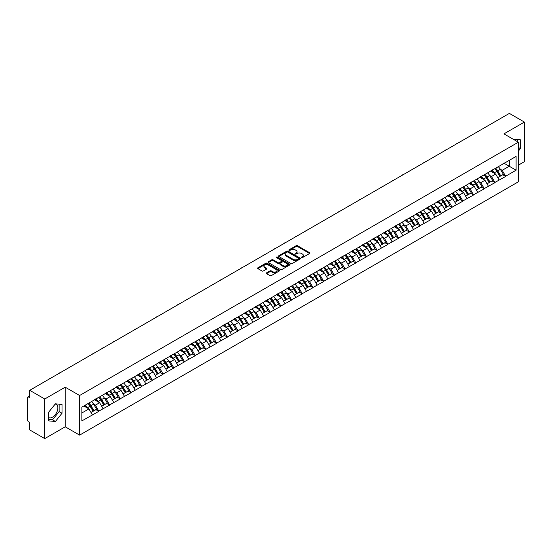 <?xml version="1.0" encoding="UTF-8"?>
<svg xmlns="http://www.w3.org/2000/svg" width="552" height="552" viewBox="0 0 552 552"><rect width="100%" height="100%" fill="white"/><g stroke="black" fill="none" stroke-linecap="round" stroke-linejoin="round"><path stroke-width="0.83" d="M301.509 257.632A0.669 0.386 0 0 0 302.455 257.632L309.61 253.499A0.952 0.552 0 0 0 309.893 253.106A0.952 0.552 0 0 0 309.61 252.719L297.487 245.723A0.952 0.552 0 0 0 296.141 245.723L288.986 249.849A0.669 0.386 0 0 0 289.924 250.394L290.856 249.863A3.05 1.759 0 0 1 295.161 249.863L296.176 250.442A3.05 1.759 0 0 1 297.066 251.691A3.05 1.759 0 0 1 296.176 252.933L295.244 253.471A0.669 0.386 0 0 0 296.189 254.01L297.114 253.478A3.05 1.759 0 0 1 301.426 253.478L302.434 254.058A3.05 1.759 0 0 1 303.331 255.307A3.05 1.759 0 0 1 302.434 256.549L301.509 257.087A0.669 0.386 0 0 0 301.509 257.632L301.509 257.087M48.769 417.574A7.569 4.368 120 0 0 52.509 417.174A7.569 4.368 120 0 0 57.456 410.502A7.569 4.368 120 0 0 56.29 404.437A7.569 4.368 120 0 0 55.179 404.098M513.636 139.463A7.569 4.368 -60 0 1 514.664 139.801A7.569 4.368 -60 0 1 515.471 140.525M266.575 272.86A0.952 0.552 0 0 0 266.292 273.254A0.952 0.552 0 0 0 266.575 273.64L269.969 275.607A0.952 0.552 0 0 0 271.322 275.607L279.271 271.018A0.952 0.552 0 0 0 279.547 270.625A0.952 0.552 0 0 0 279.271 270.238L267.14 263.235A0.952 0.552 0 0 0 265.795 263.235L257.846 267.83A0.952 0.552 0 0 0 257.57 268.217A0.952 0.552 0 0 0 257.846 268.603L261.958 270.977A0.952 0.552 0 0 0 263.304 270.977L266.706 269.01A0.952 0.552 0 0 0 266.982 268.624A0.952 0.552 0 0 0 266.706 268.237L264.67 267.058A2.546 1.47 0 0 1 263.925 266.016A2.546 1.47 0 0 1 265.498 264.656A2.546 1.47 0 0 1 268.272 264.981L276.255 269.59A2.546 1.47 0 0 1 277 270.625A2.546 1.47 0 0 1 275.427 271.984A2.546 1.47 0 0 1 272.647 271.667L271.322 270.901A0.952 0.552 0 0 0 269.969 270.901L266.575 272.86L266.575 273.64L269.969 271.694L269.969 270.901M65.205 387.187L44.753 398.992L29.725 390.312L509.372 113.395L524.4 122.068L503.948 133.874L518.362 142.195L79.612 395.501L65.205 387.187L65.205 426.799L79.612 435.121L79.612 395.501M290.918 263.511A0.952 0.552 0 0 0 292.27 263.511L300.212 258.922A0.952 0.552 0 0 0 300.495 258.536A0.952 0.552 0 0 0 300.212 258.143L288.089 251.146A0.952 0.552 0 0 0 286.743 251.146L278.794 255.735A0.952 0.552 0 0 0 278.518 256.121A0.952 0.552 0 0 0 278.794 256.514L290.918 263.511M276.738 257.77A0.669 0.386 0 0 1 277.414 257.867L289.731 264.974L281.796 269.555A0.952 0.552 0 0 1 280.444 269.555L268.32 262.559L268.32 261.779A0.952 0.552 0 0 0 268.044 262.172A0.952 0.552 0 0 0 268.32 262.559M268.32 261.779L271.722 259.82A0.952 0.552 0 0 1 273.074 259.82L277.987 262.655A0.952 0.552 0 0 0 279.333 262.655L281.589 261.351A0.952 0.552 0 0 0 281.872 260.965A0.952 0.552 0 0 0 281.589 260.572L276.469 257.618A0.669 0.386 0 0 1 277.414 257.073L289.738 264.194A0.952 0.552 0 0 1 290.021 264.58A0.952 0.552 0 0 1 289.738 264.967L289.738 264.194M79.612 435.121L518.362 181.815L518.362 142.195M88.03 403.56A6.5 3.754 -120 0 1 90.259 406.162L93.288 411.164L95.931 409.639L98.863 411.33L95.427 405.147L93.529 404.05M98.863 411.33L81.875 420.9L81.875 407.114L516.099 156.416L516.099 170.202L505.632 176.247L502.203 170.306L500.298 169.209M494.806 168.712A6.5 3.754 -120 0 1 497.028 171.313L500.057 176.316L502.699 174.791L505.632 176.247M505.632 176.481L494.93 182.422L491.494 176.481L489.596 175.384M484.097 174.887A6.5 3.754 -120 0 1 486.326 177.496L489.355 182.498L491.998 180.973L494.93 182.422M494.93 182.664L484.221 188.605L480.792 182.664L478.894 181.567M473.395 181.07A6.5 3.754 -120 0 1 475.624 183.671L478.653 188.674L481.296 187.149L484.221 188.605M484.221 188.846L473.519 194.787L470.09 188.846L468.186 187.749M462.693 187.252A6.5 3.754 -120 0 1 464.915 189.853L467.944 194.856L470.587 193.331L473.519 194.787M473.519 195.022L462.817 200.969L459.381 195.022L457.484 193.924M451.984 193.435A6.5 3.754 -120 0 1 454.213 196.036L457.242 201.038L459.885 199.513L462.817 200.969M462.817 201.204L452.109 207.145L448.679 201.204L446.775 200.107M441.283 199.61A6.5 3.754 -120 0 1 443.504 202.211L446.54 207.214L449.176 205.689L452.109 207.145M452.109 207.386L441.407 213.327L437.977 207.386L436.073 206.289M430.574 205.792A6.5 3.754 -120 0 1 432.802 208.394L435.832 213.396L438.474 211.871L441.407 213.327M441.407 213.562L430.698 219.51L427.269 213.562L425.371 212.465M419.872 211.975A6.5 3.754 -120 0 1 422.101 214.576L425.13 219.579L427.772 218.054L430.698 219.51M430.698 219.744L419.996 225.685L416.567 219.744L414.662 218.647M409.17 218.15A6.5 3.754 -120 0 1 411.392 220.752L414.421 225.754L417.064 224.229L419.996 225.685M419.996 225.927L409.294 231.868L405.858 225.927L403.961 224.83M398.461 224.333A6.5 3.754 -120 0 1 400.69 226.934L403.719 231.937L406.362 230.412L409.294 231.868M409.294 232.102L398.585 238.05L395.156 232.102L393.259 231.005M387.759 230.515A6.5 3.754 -120 0 1 389.981 233.117L393.017 238.119L395.66 236.594L398.585 238.05M398.585 238.285L387.883 244.225L384.454 238.285L382.55 237.187M377.057 236.691A6.5 3.754 -120 0 1 379.279 239.292L382.308 244.301L384.951 242.77L387.883 244.225M387.883 244.467L377.182 250.408L373.745 244.467L371.848 243.37M366.349 242.873A6.5 3.754 -120 0 1 368.577 245.474L371.606 250.477L374.249 248.952L377.182 250.408M377.182 250.642L366.473 256.59L363.043 250.642L361.139 249.545M355.647 249.055A6.5 3.754 -120 0 1 357.868 251.657L360.898 256.659L363.54 255.134L366.473 256.59M366.473 256.825L355.771 262.766L352.342 256.825L350.437 255.728M344.938 255.231A6.5 3.754 -120 0 1 347.167 257.832L350.196 262.842L352.838 261.317L355.771 262.766M355.771 263.007L345.062 268.948L341.633 263.007L339.735 261.91M334.236 261.413A6.5 3.754 -120 0 1 336.465 264.015L339.494 269.017L342.137 267.492L345.062 268.948M345.062 269.183L334.36 275.131L330.931 269.183L329.026 268.086M323.534 267.596A6.5 3.754 -120 0 1 325.756 270.197L328.785 275.2L331.428 273.675L334.36 275.131M334.36 275.365L323.658 281.306L320.222 275.365L318.325 274.268M312.825 273.771A6.5 3.754 -120 0 1 315.054 276.38L318.083 281.382L320.726 279.857L323.658 281.306M323.658 281.548L312.95 287.488L309.52 281.548L307.623 280.45M302.123 279.954A6.5 3.754 -120 0 1 304.345 282.555L307.381 287.558L310.017 286.033L312.95 287.488M312.95 287.73L302.248 293.671L298.818 287.73L296.914 286.626M291.415 286.136A6.5 3.754 -120 0 1 293.643 288.737L296.672 293.74L299.315 292.215L302.248 293.671M302.248 293.905L291.539 299.846L288.109 293.905L286.212 292.808M280.713 292.312A6.5 3.754 -120 0 1 282.941 294.92L285.97 299.922L288.613 298.397L291.539 299.846M291.539 300.088L280.837 306.029L277.408 300.088L275.503 298.991M270.011 298.494A6.5 3.754 -120 0 1 272.233 301.095L275.262 306.098L277.904 304.573L280.837 306.029M280.837 306.27L270.135 312.211L266.699 306.27L264.801 305.173M259.302 304.676A6.5 3.754 -120 0 1 261.531 307.278L264.56 312.28L267.202 310.755L270.135 312.211M270.135 312.446L259.426 318.387L255.997 312.446L254.099 311.349M248.6 310.852A6.5 3.754 -120 0 1 250.829 313.46L253.858 318.463L256.501 316.938L259.426 318.387M259.426 318.628L248.724 324.569L245.295 318.628L243.391 317.531M237.898 317.034A6.5 3.754 -120 0 1 240.12 319.636L243.149 324.638L245.792 323.113L248.724 324.569M248.724 324.811L238.022 330.751L234.586 324.811L232.689 323.713M227.189 323.217A6.5 3.754 -120 0 1 229.418 325.818L232.447 330.82L235.09 329.296L238.022 330.751M238.022 330.986L227.314 336.934L223.884 330.986L221.98 329.889M216.487 329.399A6.5 3.754 -120 0 1 218.709 332L221.745 337.003L224.381 335.478L227.314 336.934M227.314 337.168L216.612 343.109L213.182 337.168L211.278 336.071M205.779 335.575A6.5 3.754 -120 0 1 208.007 338.176L211.036 343.178L213.679 341.653L216.612 343.109M216.612 343.351L205.903 349.292L202.474 343.351L200.576 342.254M195.077 341.757A6.5 3.754 -120 0 1 197.305 344.358L200.335 349.361L202.977 347.836L205.903 349.292M205.903 349.526L195.201 355.474L191.772 349.526L189.867 348.429M184.375 347.939A6.5 3.754 -120 0 1 186.597 350.541L189.626 355.543L192.268 354.018L195.201 355.474M195.201 355.709L184.499 361.65L181.063 355.709L179.165 354.612M173.666 354.115A6.5 3.754 -120 0 1 175.895 356.716L178.924 361.719L181.567 360.194L184.499 361.65M184.499 361.891L173.79 367.832L170.361 361.891L168.463 360.794M162.964 360.297A6.5 3.754 -120 0 1 165.186 362.899L168.222 367.901L170.865 366.376L173.79 367.832M173.79 368.067L163.088 374.014L159.659 368.067L157.755 366.97M152.262 366.48A6.5 3.754 -120 0 1 154.484 369.081L157.513 374.083L160.156 372.559L163.088 374.014M163.088 374.249L152.386 380.19L148.95 374.249L147.053 373.152M141.553 372.655A6.5 3.754 -120 0 1 143.782 375.256L146.811 380.266L149.454 378.734L152.386 380.19M152.386 380.431L141.678 386.372L138.248 380.431L136.344 379.334M130.852 378.838A6.5 3.754 -120 0 1 133.073 381.439L136.102 386.441L138.745 384.916L141.678 386.372M141.678 386.607L130.976 392.555L127.546 386.607L125.642 385.51M120.143 385.02A6.5 3.754 -120 0 1 122.371 387.621L125.401 392.624L128.043 391.099L130.976 392.555M130.976 392.789L120.267 398.73L116.838 392.789L114.94 391.692M109.441 391.195A6.5 3.754 -120 0 1 111.67 393.797L114.699 398.806L117.341 397.281L120.267 398.73M120.267 398.972L109.565 404.913L106.136 398.972L104.231 397.875M98.739 397.378A6.5 3.754 -120 0 1 100.961 399.979L103.99 404.982L106.633 403.457L109.565 404.913M109.565 405.147L98.863 411.095M95.227 399.165L98.863 397.309M95.427 405.147L99.615 402.732L94.33 399.682M103.045 408.673L99.615 402.732M105.929 392.989L109.565 391.126M106.136 398.972L110.317 396.557L105.039 393.5M113.753 402.498L110.317 396.557M116.631 386.807L120.267 384.944M116.838 392.789L121.026 390.374L115.741 387.325M124.455 396.315L121.026 390.374M127.34 380.625L130.976 378.769M127.546 386.607L131.728 384.192L126.442 381.142M135.157 390.133L131.728 384.192M138.041 374.449L141.678 372.586M138.248 380.431L142.437 378.01L137.151 374.96M145.866 383.957L142.437 378.01M148.743 368.267L152.386 366.404M148.95 374.249L153.139 371.834L147.853 368.784M156.568 377.775L153.139 371.834M159.452 362.084L163.088 360.228M159.659 368.067L163.84 365.652L158.562 362.602M167.277 371.593L163.84 365.652M170.154 355.909L173.79 354.046M170.361 361.891L174.549 359.469L169.264 356.419M177.979 365.417L174.549 359.469M180.863 349.726L184.499 347.863M181.063 355.709L185.251 353.294L179.966 350.244M188.68 359.235L185.251 353.294M191.565 343.544L195.201 341.681M191.772 349.526L195.953 347.111L190.675 344.062M199.389 353.052L195.953 347.111M202.267 337.369L205.903 335.506M202.474 343.351L206.662 340.929L201.376 337.879M210.091 346.877L206.662 340.929M212.975 331.186L216.612 329.323M213.182 337.168L217.364 334.753L212.078 331.704M220.793 340.694L217.364 334.753M223.677 325.004L227.314 323.141M223.884 330.986L228.073 328.571L222.787 325.521M231.502 334.512L228.073 328.571M234.386 318.828L238.022 316.965M234.586 324.811L238.774 322.389L233.489 319.339M242.204 328.337L238.774 322.389M245.088 312.646L248.724 310.783M245.295 318.628L249.476 316.213L244.198 313.163M252.913 322.154L249.476 316.213M255.79 306.463L259.426 304.6M255.997 312.446L260.185 310.031L254.9 306.981M263.614 315.972L260.185 310.031M266.499 300.288L270.135 298.425M266.699 306.27L270.887 303.848L265.602 300.799M274.316 309.796L270.887 303.848M277.201 294.106L280.837 292.243M277.408 300.088L281.589 297.673L276.31 294.623M285.025 303.614L281.589 297.673M287.902 287.923L291.539 286.06M288.109 293.905L292.298 291.49L287.012 288.441M295.727 297.431L292.298 291.49M298.611 281.748L302.248 279.885M298.818 287.73L303 285.308L297.714 282.258M306.429 291.256L303 285.308M309.313 275.565L312.95 273.702M309.52 281.548L313.708 279.133L308.423 276.076M317.138 285.073L313.708 279.133M320.022 269.383L323.658 267.52M320.222 275.365L324.41 272.95L319.125 269.9M327.84 278.891L324.41 272.95M330.724 263.2L334.36 261.344M330.931 269.183L335.112 266.768L329.834 263.718M338.548 272.709L335.112 266.768M341.426 257.025L345.062 255.162M341.633 263.007L345.821 260.592L340.536 257.536M349.25 266.533L345.821 260.592M352.135 250.843L355.771 248.98M352.342 256.825L356.523 254.41L351.238 251.36M359.952 260.351L356.523 254.41M362.837 244.66L366.473 242.804M363.043 250.642L367.232 248.227L361.946 245.178M370.661 254.168L367.232 248.227M373.538 238.485L377.182 236.622M373.745 244.467L377.934 242.045L372.648 238.995M381.363 247.993L377.934 242.045M384.247 232.302L387.883 230.439M384.454 238.285L388.636 235.87L383.357 232.82M392.072 241.81L388.636 235.87M394.949 226.12L398.585 224.264M395.156 232.102L399.344 229.687L394.059 226.637M402.774 235.628L399.344 229.687M405.658 219.944L409.294 218.081M405.858 225.927L410.046 223.505L404.761 220.455M413.476 229.453L410.046 223.505M416.36 213.762L419.996 211.899M416.567 219.744L420.748 217.329L415.47 214.279M424.184 223.27L420.748 217.329M427.062 207.58L430.698 205.717M427.269 213.562L431.457 211.147L426.172 208.097M434.886 217.088L431.457 211.147M437.77 201.404L441.407 199.541M437.977 207.386L442.159 204.964L436.873 201.915M445.588 210.912L442.159 204.964M448.472 195.222L452.109 193.359M448.679 201.204L452.868 198.789L447.582 195.739M456.297 204.73L452.868 198.789M459.181 189.039L462.817 187.176M459.381 195.022L463.57 192.607L458.284 189.557M466.999 198.547L463.57 192.607M469.883 182.864L473.519 181.001M470.09 188.846L474.272 186.424L468.993 183.374M477.708 192.372L474.272 186.424M480.585 176.681L484.221 174.818M480.792 182.664L484.98 180.249L479.695 177.199M488.41 186.19L484.98 180.249M491.294 170.499L494.93 168.636M491.494 176.481L495.682 174.066L490.397 171.016M499.111 180.007L495.682 174.066M501.996 164.323L505.632 162.46M502.203 170.306L509.234 166.242L509.234 160.377L516.099 156.416M504.155 163.309L516.099 170.202M518.362 165.172L524.4 161.688L524.4 122.068M44.753 398.992L44.753 438.605L29.725 429.932L29.725 422.522L28.628 421.887A1.456 0.842 -120 0 1 27.6 420.106L27.6 397.681A1.456 0.842 -120 0 1 27.904 397.019A1.456 0.842 -120 0 1 28.628 397.088L29.725 397.723L29.725 390.312M44.753 438.605L65.205 426.799M81.875 412.972L88.913 408.915L83.835 405.982M92.343 414.856L88.913 408.915M496.876 171.43L497.221 171.624M464.763 189.971L465.108 190.164M411.24 220.869L411.585 221.069M379.127 239.409L379.472 239.609M325.604 270.314L325.949 270.508M272.081 301.213L272.426 301.413M239.968 319.753L240.313 319.953M186.445 350.658L186.79 350.851M154.332 369.198L154.677 369.392M100.809 400.096L101.154 400.29M518.362 151.131L520.384 148.612L520.384 139.78L513.574 139.428M62.01 404.423L55.393 403.829L48.769 412.068L48.769 420.893L55.393 421.486L62.01 413.248L62.01 404.423M301.778 257.722L302.434 257.342A3.05 1.759 0 0 0 303.331 256.1L303.331 255.307M297.066 251.691L297.066 252.485A3.05 1.759 0 0 1 296.176 253.727L295.513 254.106M309.61 252.719L309.61 253.499L297.487 246.509A0.952 0.552 0 0 0 296.141 246.509L289.248 250.491M300.212 258.143L300.212 258.922L288.089 251.94A0.952 0.552 0 0 0 286.743 251.94L278.808 256.521L278.794 255.735M298.528 258.805A0.669 0.386 0 0 0 298.528 258.26L287.889 252.119A0.669 0.386 0 0 0 286.943 252.119L285.97 252.678A3.05 1.759 0 0 0 285.073 253.927A3.05 1.759 0 0 0 285.97 255.169L293.243 259.371A3.05 1.759 0 0 0 297.556 259.371L298.528 258.805L298.528 259.599A0.669 0.386 0 0 0 298.729 259.323L298.729 258.536M285.073 253.927L285.073 254.72A3.05 1.759 0 0 0 285.97 255.962L285.97 255.169M298.528 259.599L297.556 260.164A3.05 1.759 0 0 1 293.243 260.164L285.97 255.962M268.334 262.566L271.722 260.606L271.722 259.82M281.872 260.965L281.872 261.758A0.952 0.552 0 0 1 281.589 262.145L279.333 263.449A0.952 0.552 0 0 1 277.987 263.449L273.074 260.606A0.952 0.552 0 0 0 271.722 260.606M283.093 265.602A2.546 1.47 0 0 0 285.867 265.919A2.546 1.47 0 0 0 287.44 264.56A2.546 1.47 0 0 0 286.695 263.518L283.88 261.896A0.952 0.552 0 0 0 282.534 261.896L280.278 263.2A0.952 0.552 0 0 0 280.002 263.587A0.952 0.552 0 0 0 280.278 263.98L283.093 265.602L283.093 266.395A2.546 1.47 0 0 0 285.867 266.713A2.546 1.47 0 0 0 287.44 265.353L287.44 264.56M280.002 263.587L280.002 264.38A0.952 0.552 0 0 0 280.278 264.767L280.278 263.98M283.093 266.395L280.278 264.767M277 270.625L277 271.418A2.546 1.47 0 0 1 275.427 272.778A2.546 1.47 0 0 1 272.647 272.46L271.322 271.694A0.952 0.552 0 0 0 269.969 271.694M263.925 266.016L263.925 266.809A2.546 1.47 0 0 0 264.67 267.851L264.67 267.058M266.692 269.017L264.67 267.851M279.257 271.025L267.14 264.028A0.952 0.552 0 0 0 265.795 264.028L257.86 268.61L257.846 267.83M517.507 141.698L517.507 139.525M518.362 147.439L520.384 148.612M48.769 419.486L52.509 419.824L59.133 411.585L59.133 404.161M59.133 411.585L62.01 413.248M52.509 419.824L55.393 421.486M457.008 143.623A2.229 1.29 0 0 0 455.579 144.451M498.29 166.697A7.956 4.595 60 0 1 500.374 169.319L497.731 170.844A7.956 4.595 -120 0 0 495.648 168.222M497.731 170.844L500.761 175.853L503.403 174.328L500.374 169.319M500.057 176.316L500.761 175.853M502.699 174.791L503.403 174.328M491.094 170.616A6.5 3.754 60 0 1 492.888 172.452M492.108 170.264A7.956 4.595 60 0 1 494.199 172.886L494.495 173.383M497.752 177.647L499.87 176.364L496.841 171.361A7.956 4.595 -120 0 0 494.751 168.739M499.87 176.364L497.725 177.606M446.306 149.806A2.229 1.29 0 0 0 444.877 150.627M487.582 172.88A7.956 4.595 60 0 1 489.665 175.501L487.023 177.026A7.956 4.595 -120 0 0 484.939 174.404M487.023 177.026L490.059 182.029L492.701 180.504L489.665 175.501M489.355 182.498L490.059 182.029M491.998 180.973L492.701 180.504M480.392 176.792A6.5 3.754 60 0 1 482.186 178.634M481.406 176.447A7.956 4.595 60 0 1 483.49 179.069L483.793 179.559M487.05 183.83L489.162 182.546L486.133 177.544A7.956 4.595 -120 0 0 484.049 174.922M489.162 182.546L487.023 183.781M435.604 155.981A2.229 1.29 0 0 0 434.169 156.809M476.88 179.062A7.956 4.595 60 0 1 478.963 181.684L476.321 183.209A7.956 4.595 -120 0 0 474.237 180.587M476.321 183.209L479.35 188.211L481.993 186.686L478.963 181.684M478.653 188.674L479.35 188.211M481.296 187.149L481.993 186.686M469.69 182.974A6.5 3.754 60 0 1 471.477 184.816M470.704 182.622A7.956 4.595 60 0 1 472.788 185.251L473.085 185.741M476.341 190.012L478.46 188.729L475.431 183.719A7.956 4.595 -120 0 0 473.347 181.097M478.46 188.729L476.314 189.964M424.895 162.164A2.229 1.29 0 0 0 423.467 162.992M466.171 185.237A7.956 4.595 60 0 1 468.262 187.859L465.619 189.384A7.956 4.595 -120 0 0 463.535 186.762M465.619 189.384L468.648 194.394L471.291 192.869L468.262 187.859M467.944 194.856L468.648 194.394M470.587 193.331L471.291 192.869M458.981 189.157A6.5 3.754 60 0 1 460.775 190.992M459.995 188.805A7.956 4.595 60 0 1 462.086 191.427L462.383 191.923M465.64 196.188L467.758 194.904L464.722 189.902A7.956 4.595 -120 0 0 462.638 187.28M467.758 194.904L465.612 196.146M414.193 168.346A2.229 1.29 0 0 0 412.765 169.167M455.469 191.42A7.956 4.595 60 0 1 457.553 194.042L454.91 195.567A7.956 4.595 -120 0 0 452.826 192.945M454.91 195.567L457.946 200.569L460.582 199.044L457.553 194.042M457.242 201.038L457.946 200.569M459.885 199.513L460.582 199.044M448.279 195.332A6.5 3.754 60 0 1 450.073 197.174M449.293 194.987A7.956 4.595 60 0 1 451.377 197.609L451.674 198.099M454.931 202.37L457.049 201.087L454.02 196.084A7.956 4.595 -120 0 0 451.936 193.462M457.049 201.087L454.91 202.322M403.491 174.522A2.229 1.29 0 0 0 402.056 175.35M444.767 197.602A7.956 4.595 60 0 1 446.851 200.224L444.208 201.749A7.956 4.595 -120 0 0 442.124 199.127M444.208 201.749L447.237 206.752L449.88 205.227L446.851 200.224M446.54 207.214L447.237 206.752M449.176 205.689L449.88 205.227M437.57 201.514A6.5 3.754 60 0 1 439.364 203.357M438.592 201.163A7.956 4.595 60 0 1 440.675 203.792L440.972 204.281M444.229 208.552L446.347 207.269L443.318 202.26A7.956 4.595 -120 0 0 441.227 199.638M446.347 207.269L444.201 208.504M392.782 180.704A2.229 1.29 0 0 0 391.354 181.532M434.058 203.778A7.956 4.595 60 0 1 436.142 206.4L433.506 207.931A7.956 4.595 -120 0 0 431.416 205.303M433.506 207.931L436.535 212.934L439.178 211.409L436.142 206.4M435.832 213.396L436.535 212.934M438.474 211.871L439.178 211.409M426.868 207.697A6.5 3.754 60 0 1 428.662 209.532M427.883 207.345A7.956 4.595 60 0 1 429.967 209.967L430.27 210.464M433.527 214.728L435.638 213.445L432.609 208.442A7.956 4.595 -120 0 0 430.526 205.82M435.638 213.445L433.499 214.687M382.081 186.887A2.229 1.29 0 0 0 380.645 187.708M423.356 209.96A7.956 4.595 60 0 1 425.44 212.582L422.797 214.107A7.956 4.595 -120 0 0 420.714 211.485M422.797 214.107L425.827 219.109L428.469 217.585L425.44 212.582M425.13 219.579L425.827 219.109M427.772 218.054L428.469 217.585M416.167 213.872A6.5 3.754 60 0 1 417.961 215.715M417.181 213.527A7.956 4.595 60 0 1 419.265 216.149L419.561 216.639M422.818 220.91L424.936 219.627L421.907 214.624A7.956 4.595 -120 0 0 419.824 212.002M424.936 219.627L422.791 220.862M371.372 193.062A2.229 1.29 0 0 0 369.943 193.89M412.648 216.142A7.956 4.595 60 0 1 414.738 218.764L412.096 220.289A7.956 4.595 -120 0 0 410.012 217.667M412.096 220.289L415.125 225.292L417.767 223.767L414.738 218.764M414.421 225.754L415.125 225.292M417.064 224.229L417.767 223.767M405.458 220.055A6.5 3.754 60 0 1 407.252 221.897M406.472 219.71A7.956 4.595 60 0 1 408.563 222.332L408.859 222.822M412.116 227.093L414.235 225.809L411.205 220.807A7.956 4.595 -120 0 0 409.115 218.178M414.235 225.809L412.089 227.044M360.67 199.244A2.229 1.29 0 0 0 359.242 200.072M401.946 222.318A7.956 4.595 60 0 1 404.029 224.947L401.387 226.472A7.956 4.595 -120 0 0 399.303 223.85M401.387 226.472L404.423 231.474L407.059 229.949L404.029 224.947M403.719 231.937L404.423 231.474M406.362 230.412L407.059 229.949M394.756 226.237A6.5 3.754 60 0 1 396.55 228.073M395.77 225.885A7.956 4.595 60 0 1 397.854 228.507L398.158 229.004M401.407 233.268L403.526 231.985L400.497 226.982A7.956 4.595 -120 0 0 398.413 224.36M403.526 231.985L401.387 233.227M349.968 205.427A2.229 1.29 0 0 0 348.533 206.255M391.244 228.5A7.956 4.595 60 0 1 393.328 231.122L390.685 232.647A7.956 4.595 -120 0 0 388.601 230.025M390.685 232.647L393.714 237.65L396.357 236.125L393.328 231.122M393.017 238.119L393.714 237.65M395.66 236.594L396.357 236.125M384.047 232.413A6.5 3.754 60 0 1 385.841 234.255M385.068 232.068A7.956 4.595 60 0 1 387.152 234.69L387.449 235.18M390.706 239.451L392.824 238.167L389.795 233.165A7.956 4.595 -120 0 0 387.711 230.543M392.824 238.167L390.678 239.402M339.259 211.609A2.229 1.29 0 0 0 337.831 212.43M380.535 234.683A7.956 4.595 60 0 1 382.626 237.305L379.983 238.83A7.956 4.595 -120 0 0 377.892 236.208M379.983 238.83L383.012 243.832L385.655 242.307L382.626 237.305M382.308 244.301L383.012 243.832M384.951 242.77L385.655 242.307M373.345 238.595A6.5 3.754 60 0 1 375.139 240.437M374.359 238.25A7.956 4.595 60 0 1 376.45 240.872L376.747 241.362M380.004 245.633L382.122 244.35L379.086 239.347A7.956 4.595 -120 0 0 377.002 236.725M382.122 244.35L379.976 245.585M328.557 217.785A2.229 1.29 0 0 0 327.129 218.613M369.833 240.865A7.956 4.595 60 0 1 371.917 243.487L369.274 245.012A7.956 4.595 -120 0 0 367.19 242.39M369.274 245.012L372.303 250.015L374.946 248.49L371.917 243.487M371.606 250.477L372.303 250.015M374.249 248.952L374.946 248.49M362.643 244.777A6.5 3.754 60 0 1 364.437 246.613M363.658 244.426A7.956 4.595 60 0 1 365.741 247.048L366.038 247.544M369.295 251.809L371.413 250.525L368.384 245.523A7.956 4.595 -120 0 0 366.3 242.901M371.413 250.525L369.267 251.767M317.848 223.967A2.229 1.29 0 0 0 316.42 224.795M359.131 247.041A7.956 4.595 60 0 1 361.215 249.663L358.572 251.188A7.956 4.595 -120 0 0 356.488 248.566M358.572 251.188L361.601 256.19L364.244 254.665L361.215 249.663M360.898 256.659L361.601 256.19M363.54 255.134L364.244 254.665M351.934 250.953A6.5 3.754 60 0 1 353.728 252.795M352.956 250.608A7.956 4.595 60 0 1 355.039 253.23L355.336 253.72M358.593 257.991L360.711 256.708L357.682 251.705A7.956 4.595 -120 0 0 355.591 249.083M360.711 256.708L358.565 257.943M307.147 230.149A2.229 1.29 0 0 0 305.718 230.971M348.422 253.223A7.956 4.595 60 0 1 350.506 255.845L347.87 257.37A7.956 4.595 -120 0 0 345.78 254.748M347.87 257.37L350.899 262.373L353.542 260.848L350.506 255.845M350.196 262.842L350.899 262.373M352.838 261.317L353.542 260.848M341.233 257.135A6.5 3.754 60 0 1 343.027 258.978M342.247 256.79A7.956 4.595 60 0 1 344.331 259.412L344.634 259.902M347.891 264.173L350.002 262.89L346.973 257.887A7.956 4.595 -120 0 0 344.89 255.265M350.002 262.89L347.863 264.125M296.445 236.325A2.229 1.29 0 0 0 295.01 237.153M337.72 259.405A7.956 4.595 60 0 1 339.804 262.027L337.162 263.552A7.956 4.595 -120 0 0 335.078 260.93M337.162 263.552L340.191 268.555L342.833 267.03L339.804 262.027M339.494 269.017L340.191 268.555M342.137 267.492L342.833 267.03M330.531 263.318A6.5 3.754 60 0 1 332.318 265.153M331.545 262.966A7.956 4.595 60 0 1 333.629 265.588L333.925 266.085M337.182 270.349L339.301 269.065L336.272 264.063A7.956 4.595 -120 0 0 334.188 261.441M339.301 269.065L337.155 270.308M285.736 242.507A2.229 1.29 0 0 0 284.308 243.335M327.012 265.581A7.956 4.595 60 0 1 329.102 268.203L326.46 269.728A7.956 4.595 -120 0 0 324.376 267.106M326.46 269.728L329.489 274.73L332.132 273.205L329.102 268.203M328.785 275.2L329.489 274.73M331.428 273.675L332.132 273.205M319.822 269.5A6.5 3.754 60 0 1 321.616 271.336M320.836 269.148A7.956 4.595 60 0 1 322.927 271.77L323.224 272.267M326.48 276.531L328.599 275.248L325.563 270.245A7.956 4.595 -120 0 0 323.479 267.623M328.599 275.248L326.453 276.483M275.034 248.69A2.229 1.29 0 0 0 273.606 249.511M316.31 271.763A7.956 4.595 60 0 1 318.394 274.385L315.751 275.91A7.956 4.595 -120 0 0 313.667 273.288M315.751 275.91L318.787 280.913L321.423 279.388L318.394 274.385M318.083 281.382L318.787 280.913M320.726 279.857L321.423 279.388M309.12 275.676A6.5 3.754 60 0 1 310.914 277.518M310.134 275.331A7.956 4.595 60 0 1 312.218 277.953L312.522 278.443M315.772 282.714L317.89 281.43L314.861 276.428A7.956 4.595 -120 0 0 312.777 273.806M317.89 281.43L315.751 282.665M264.332 254.865A2.229 1.29 0 0 0 262.897 255.693M305.608 277.946A7.956 4.595 60 0 1 307.692 280.568L305.049 282.093A7.956 4.595 -120 0 0 302.965 279.471M305.049 282.093L308.078 287.095L310.721 285.57L307.692 280.568M307.381 287.558L308.078 287.095M310.017 286.033L310.721 285.57M298.411 281.858A6.5 3.754 60 0 1 300.205 283.693M299.432 281.506A7.956 4.595 60 0 1 301.516 284.128L301.813 284.625M305.07 288.889L307.188 287.606L304.159 282.603A7.956 4.595 -120 0 0 302.075 279.981M307.188 287.606L305.042 288.848M253.623 261.048A2.229 1.29 0 0 0 252.195 261.876M294.899 284.121A7.956 4.595 60 0 1 296.99 286.743L294.347 288.268A7.956 4.595 -120 0 0 292.256 285.646M294.347 288.268L297.376 293.278L300.019 291.746L296.99 286.743M296.672 293.74L297.376 293.278M299.315 292.215L300.019 291.746M287.709 288.04A6.5 3.754 60 0 1 289.503 289.876M288.724 287.689A7.956 4.595 60 0 1 290.807 290.311L291.111 290.807M294.368 295.072L296.486 293.788L293.45 288.786A7.956 4.595 -120 0 0 291.366 286.164M296.486 293.788L294.34 295.03M242.921 267.23A2.229 1.29 0 0 0 241.493 268.051M284.197 290.304A7.956 4.595 60 0 1 286.281 292.926L283.638 294.451A7.956 4.595 -120 0 0 281.554 291.829M283.638 294.451L286.667 299.453L289.31 297.928L286.281 292.926M285.97 299.922L286.667 299.453M288.613 298.397L289.31 297.928M277.007 294.216A6.5 3.754 60 0 1 278.801 296.058M278.022 293.871A7.956 4.595 60 0 1 280.105 296.493L280.402 296.983M283.659 301.254L285.777 299.971L282.748 294.968A7.956 4.595 -120 0 0 280.664 292.346M285.777 299.971L283.631 301.206M232.213 273.406A2.229 1.29 0 0 0 230.784 274.234M273.495 296.486A7.956 4.595 60 0 1 275.579 299.108L272.936 300.633A7.956 4.595 -120 0 0 270.853 298.011M272.936 300.633L275.965 305.635L278.608 304.111L275.579 299.108M275.262 306.098L275.965 305.635M277.904 304.573L278.608 304.111M266.299 300.398A6.5 3.754 60 0 1 268.093 302.241M267.313 300.046A7.956 4.595 60 0 1 269.404 302.668L269.7 303.165M272.957 307.436L275.075 306.153L272.046 301.144A7.956 4.595 -120 0 0 269.956 298.522M275.075 306.153L272.929 307.388M221.511 279.588A2.229 1.29 0 0 0 220.082 280.416M262.786 302.662A7.956 4.595 60 0 1 264.87 305.284L262.228 306.808A7.956 4.595 -120 0 0 260.144 304.186M262.228 306.808L265.264 311.818L267.906 310.293L264.87 305.284M264.56 312.28L265.264 311.818M267.202 310.755L267.906 310.293M255.597 306.581A6.5 3.754 60 0 1 257.391 308.416M256.611 306.229A7.956 4.595 60 0 1 258.695 308.851L258.998 309.348M262.248 313.612L264.367 312.328L261.337 307.326A7.956 4.595 -120 0 0 259.254 304.704M264.367 312.328L262.228 313.57M210.809 285.77A2.229 1.29 0 0 0 209.374 286.591M252.085 308.844A7.956 4.595 60 0 1 254.168 311.466L251.526 312.991A7.956 4.595 -120 0 0 249.442 310.369M251.526 312.991L254.555 317.993L257.197 316.468L254.168 311.466M253.858 318.463L254.555 317.993M256.501 316.938L257.197 316.468M244.895 312.756A6.5 3.754 60 0 1 246.682 314.599M245.909 312.411A7.956 4.595 60 0 1 247.993 315.033L248.29 315.523M251.546 319.794L253.665 318.511L250.636 313.508A7.956 4.595 -120 0 0 248.552 310.886M253.665 318.511L251.519 319.746M200.1 291.946A2.229 1.29 0 0 0 198.672 292.774M241.376 315.026A7.956 4.595 60 0 1 243.466 317.648L240.824 319.173A7.956 4.595 -120 0 0 238.733 316.551M240.824 319.173L243.853 324.176L246.496 322.651L243.466 317.648M243.149 324.638L243.853 324.176M245.792 323.113L246.496 322.651M234.186 318.939A6.5 3.754 60 0 1 235.98 320.781M235.2 318.587A7.956 4.595 60 0 1 237.291 321.216L237.588 321.706M240.844 325.977L242.963 324.693L239.927 319.684A7.956 4.595 -120 0 0 237.843 317.062M242.963 324.693L240.817 325.928M189.398 298.128A2.229 1.29 0 0 0 187.97 298.956M230.674 321.202A7.956 4.595 60 0 1 232.758 323.824L230.115 325.349A7.956 4.595 -120 0 0 228.031 322.727M230.115 325.349L233.151 330.358L235.787 328.833L232.758 323.824M232.447 330.82L233.151 330.358M235.09 329.296L235.787 328.833M223.484 325.121A6.5 3.754 60 0 1 225.278 326.957M224.498 324.769A7.956 4.595 60 0 1 226.582 327.391L226.879 327.888M230.136 332.152L232.254 330.869L229.225 325.866A7.956 4.595 -120 0 0 227.141 323.244M232.254 330.869L230.115 332.111M178.696 304.311A2.229 1.29 0 0 0 177.261 305.132M219.972 327.384A7.956 4.595 60 0 1 222.056 330.006L219.413 331.531A7.956 4.595 -120 0 0 217.329 328.909M219.413 331.531L222.442 336.534L225.085 335.009L222.056 330.006M221.745 337.003L222.442 336.534M224.381 335.478L225.085 335.009M212.775 331.297A6.5 3.754 60 0 1 214.569 333.139M213.797 330.952A7.956 4.595 60 0 1 215.88 333.574L216.177 334.063M219.434 338.335L221.552 337.051L218.523 332.049A7.956 4.595 -120 0 0 216.432 329.427M221.552 337.051L219.406 338.286M167.987 310.486A2.229 1.29 0 0 0 166.559 311.314M209.263 333.567A7.956 4.595 60 0 1 211.347 336.189L208.711 337.714A7.956 4.595 -120 0 0 206.62 335.092M208.711 337.714L211.74 342.716L214.383 341.191L211.347 336.189M211.036 343.178L211.74 342.716M213.679 341.653L214.383 341.191M202.073 337.479A6.5 3.754 60 0 1 203.867 339.321M203.088 337.127A7.956 4.595 60 0 1 205.172 339.756L205.475 340.246M208.732 344.517L210.843 343.234L207.814 338.224A7.956 4.595 -120 0 0 205.73 335.602M210.843 343.234L208.704 344.469M157.285 316.669A2.229 1.29 0 0 0 155.85 317.497M198.561 339.742A7.956 4.595 60 0 1 200.645 342.364L198.002 343.896A7.956 4.595 -120 0 0 195.919 341.267M198.002 343.896L201.031 348.898L203.674 347.374L200.645 342.364M200.335 349.361L201.031 348.898M202.977 347.836L203.674 347.374M191.371 343.661A6.5 3.754 60 0 1 193.165 345.497M192.386 343.309A7.956 4.595 60 0 1 194.47 345.931L194.766 346.428M198.023 350.692L200.141 349.409L197.112 344.407A7.956 4.595 -120 0 0 195.028 341.785M200.141 349.409L197.995 350.651M146.577 322.851A2.229 1.29 0 0 0 145.148 323.672M187.852 345.925A7.956 4.595 60 0 1 189.943 348.547L187.3 350.072A7.956 4.595 -120 0 0 185.217 347.45M187.3 350.072L190.33 355.074L192.972 353.549L189.943 348.547M189.626 355.543L190.33 355.074M192.268 354.018L192.972 353.549M180.663 349.837A6.5 3.754 60 0 1 182.457 351.679M181.677 349.492A7.956 4.595 60 0 1 183.768 352.114L184.064 352.604M187.321 356.875L189.439 355.591L186.41 350.589A7.956 4.595 -120 0 0 184.32 347.967M189.439 355.591L187.294 356.827M135.875 329.026A2.229 1.29 0 0 0 134.446 329.854M177.151 352.107A7.956 4.595 60 0 1 179.234 354.729L176.592 356.254A7.956 4.595 -120 0 0 174.508 353.632M176.592 356.254L179.628 361.256L182.263 359.731L179.234 354.729M178.924 361.719L179.628 361.256M181.567 360.194L182.263 359.731M169.961 356.019A6.5 3.754 60 0 1 171.755 357.862M170.975 355.674A7.956 4.595 60 0 1 173.059 358.296L173.362 358.786M176.612 363.057L178.731 361.774L175.702 356.771A7.956 4.595 -120 0 0 173.618 354.142M178.731 361.774L176.592 363.009M125.173 335.209A2.229 1.29 0 0 0 123.738 336.037M166.449 358.282A7.956 4.595 60 0 1 168.532 360.911L165.89 362.436A7.956 4.595 -120 0 0 163.806 359.814M165.89 362.436L168.919 367.439L171.562 365.914L168.532 360.911M168.222 367.901L168.919 367.439M170.865 366.376L171.562 365.914M159.252 362.202A6.5 3.754 60 0 1 161.046 364.037M160.273 361.85A7.956 4.595 60 0 1 162.357 364.472L162.654 364.969M165.91 369.233L168.029 367.949L165 362.947A7.956 4.595 -120 0 0 162.916 360.325M168.029 367.949L165.883 369.191M114.464 341.391A2.229 1.29 0 0 0 113.036 342.219M155.74 364.465A7.956 4.595 60 0 1 157.831 367.087L155.188 368.612A7.956 4.595 -120 0 0 153.097 365.99M155.188 368.612L158.217 373.614L160.86 372.089L157.831 367.087M157.513 374.083L158.217 373.614M160.156 372.559L160.86 372.089M148.55 368.377A6.5 3.754 60 0 1 150.344 370.219M149.564 368.032A7.956 4.595 60 0 1 151.655 370.654L151.952 371.144M155.209 375.415L157.327 374.132L154.291 369.129A7.956 4.595 -120 0 0 152.207 366.507M157.327 374.132L155.181 375.367M103.762 347.574A2.229 1.29 0 0 0 102.334 348.395M145.038 370.647A7.956 4.595 60 0 1 147.122 373.269L144.479 374.794A7.956 4.595 -120 0 0 142.395 372.172M144.479 374.794L147.508 379.797L150.151 378.272L147.122 373.269M146.811 380.266L147.508 379.797M149.454 378.734L150.151 378.272M137.848 374.56A6.5 3.754 60 0 1 139.642 376.402M138.862 374.215A7.956 4.595 60 0 1 140.946 376.837L141.243 377.327M144.5 381.598L146.618 380.314L143.589 375.312A7.956 4.595 -120 0 0 141.505 372.69M146.618 380.314L144.472 381.549M93.053 353.749A2.229 1.29 0 0 0 91.625 354.577M134.336 376.83A7.956 4.595 60 0 1 136.42 379.452L133.777 380.977A7.956 4.595 -120 0 0 131.693 378.355M133.777 380.977L136.806 385.979L139.449 384.454L136.42 379.452M136.102 386.441L136.806 385.979M138.745 384.916L139.449 384.454M127.139 380.742A6.5 3.754 60 0 1 128.933 382.577M128.161 380.39A7.956 4.595 60 0 1 130.244 383.012L130.541 383.509M133.798 387.773L135.916 386.49L132.887 381.487A7.956 4.595 -120 0 0 130.796 378.865M135.916 386.49L133.77 387.732M82.351 359.932A2.229 1.29 0 0 0 80.923 360.76M123.627 383.005A7.956 4.595 60 0 1 125.711 385.627L123.075 387.152A7.956 4.595 -120 0 0 120.985 384.53M123.075 387.152L126.104 392.155L128.747 390.63L125.711 385.627M125.401 392.624L126.104 392.155M128.043 391.099L128.747 390.63M116.437 386.917A6.5 3.754 60 0 1 118.231 388.76M117.452 386.572A7.956 4.595 60 0 1 119.536 389.194L119.839 389.684M123.096 393.956L125.207 392.672L122.178 387.67A7.956 4.595 -120 0 0 120.094 385.048M125.207 392.672L123.068 393.907M71.65 366.114A2.229 1.29 0 0 0 70.214 366.935M112.925 389.188A7.956 4.595 60 0 1 115.009 391.81L112.366 393.334A7.956 4.595 -120 0 0 110.283 390.712M112.366 393.334L115.396 398.337L118.038 396.812L115.009 391.81M114.699 398.806L115.396 398.337M117.341 397.281L118.038 396.812M105.736 393.1A6.5 3.754 60 0 1 107.523 394.942M106.75 392.755A7.956 4.595 60 0 1 108.834 395.377L109.13 395.867M112.387 400.138L114.505 398.854L111.476 393.852A7.956 4.595 -120 0 0 109.393 391.23M114.505 398.854L112.36 400.09M60.941 372.289A2.229 1.29 0 0 0 59.512 373.117M102.217 395.37A7.956 4.595 60 0 1 104.307 397.992L101.665 399.517A7.956 4.595 -120 0 0 99.581 396.895M101.665 399.517L104.694 404.519L107.336 402.994L104.307 397.992M103.99 404.982L104.694 404.519M106.633 403.457L107.336 402.994M95.027 399.282A6.5 3.754 60 0 1 96.821 401.118M96.041 398.93A7.956 4.595 60 0 1 98.132 401.552L98.428 402.049M101.685 406.313L103.804 405.03L100.768 400.027A7.956 4.595 -120 0 0 98.684 397.406M103.804 405.03L101.658 406.272M50.239 378.472A2.229 1.29 0 0 0 48.811 379.3M91.515 401.546A7.956 4.595 60 0 1 93.599 404.167L90.956 405.692A7.956 4.595 -120 0 0 88.872 403.07M90.956 405.692L93.992 410.695L96.628 409.17L93.599 404.167M93.288 411.164L93.992 410.695M95.931 409.639L96.628 409.17M84.497 405.596A6.5 3.754 60 0 1 86.119 407.3M85.339 405.113A7.956 4.595 60 0 1 87.423 407.735L87.727 408.232M90.976 412.496L93.095 411.212L90.066 406.21A7.956 4.595 -120 0 0 87.982 403.588M93.095 411.212L90.956 412.447M29.725 396.453L28.628 397.088M302.434 257.342L302.434 256.549M295.244 254.01L295.244 253.471M296.176 253.727L296.176 252.933M288.986 250.394L288.986 249.849M296.141 246.509L296.141 245.723M297.487 246.509L297.487 245.723M286.743 251.94L286.743 251.146M288.089 251.94L288.089 251.146M293.243 260.164L293.243 259.371M297.556 260.164L297.556 259.371M273.074 260.606L273.074 259.82M277.987 263.449L277.987 262.655M279.333 263.449L279.333 262.655M281.589 262.145L281.589 261.351M277.414 257.867L277.414 257.073M271.322 271.694L271.322 270.901M272.647 272.46L272.647 271.667M266.706 269.01L266.706 268.237M265.795 264.028L265.795 263.235M267.14 264.028L267.14 263.235M279.271 271.018L279.271 270.238M496.841 171.361L494.199 172.886M486.133 177.544L483.49 179.069M475.431 183.719L472.788 185.251M464.722 189.902L462.086 191.427M454.02 196.084L451.377 197.609M443.318 202.26L440.675 203.792M432.609 208.442L429.967 209.967M421.907 214.624L419.265 216.149M411.205 220.807L408.563 222.332M400.497 226.982L397.854 228.507M389.795 233.165L387.152 234.69M379.086 239.347L376.45 240.872M368.384 245.523L365.741 247.048M357.682 251.705L355.039 253.23M346.973 257.887L344.331 259.412M336.272 264.063L333.629 265.588M325.563 270.245L322.927 271.77M314.861 276.428L312.218 277.953M304.159 282.603L301.516 284.128M293.45 288.786L290.807 290.311M282.748 294.968L280.105 296.493M272.046 301.144L269.404 302.668M261.337 307.326L258.695 308.851M250.636 313.508L247.993 315.033M239.927 319.684L237.291 321.216M229.225 325.866L226.582 327.391M218.523 332.049L215.88 333.574M207.814 338.224L205.172 339.756M197.112 344.407L194.47 345.931M186.41 350.589L183.768 352.114M175.702 356.771L173.059 358.296M165 362.947L162.357 364.472M154.291 369.129L151.655 370.654M143.589 375.312L140.946 376.837M132.887 381.487L130.244 383.012M122.178 387.67L119.536 389.194M111.476 393.852L108.834 395.377M100.768 400.027L98.132 401.552M90.066 406.21L87.423 407.735M29.725 395.963L27.904 397.019"/></g></svg>
